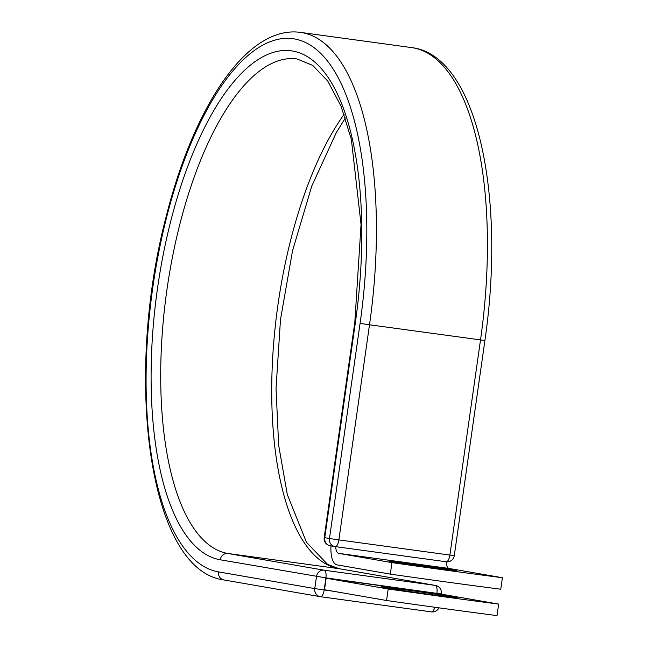 <?xml version="1.0" encoding="UTF-8"?>
<svg xmlns="http://www.w3.org/2000/svg" width="648" height="648" viewBox="0 0 648 648"><rect width="100%" height="100%" fill="white"/><g stroke="black" fill="none" stroke-linecap="round" stroke-linejoin="round"><path stroke-width="0.97" d="M436.687 595.374A34.028 0.437 -171.9 0 1 392.55 588.854L383.786 587.331A34.028 0.437 -171.9 0 1 381.129 586.78A34.028 0.437 -171.9 0 1 408.167 590.19A34.028 0.437 -171.9 0 1 445.856 595.82L454.621 597.343A34.028 0.437 -171.9 0 1 457.269 597.893A34.028 0.437 -171.9 0 1 436.687 595.374M436.055 568.239A34.028 0.437 8.1 0 0 456.646 570.758A34.028 0.437 8.1 0 0 409.86 563.687A34.028 0.437 8.1 0 0 389.27 561.168A34.028 0.437 8.1 0 0 436.055 568.239M390.315 574.128L391.959 562.618A151.365 1.96 8.1 0 0 502.403 577.716L500.766 589.226A151.365 1.96 -171.9 0 1 390.315 574.128L336.992 564.87A22.672 8.853 97.8 0 1 330.966 545.9M502.403 577.716L449.08 568.458A11.04 4.309 97.8 0 1 446.132 561.759L335.68 546.653A7.266 2.835 97.8 0 1 335.381 546.653A7.266 2.835 97.8 0 1 335.348 546.645L335.146 546.62M391.959 562.618L338.629 553.36A11.04 4.309 97.8 0 1 335.68 546.653M386.564 600.502L324.51 589.729L326.147 578.219L436.598 593.317L498.652 604.09L497.016 615.6A151.365 1.96 8.1 0 1 386.564 600.502L388.201 588.991A151.365 1.96 8.1 0 0 498.652 604.09M326.147 578.219L388.201 588.991M338.629 553.36L449.08 568.458M224.127 579.984A7.266 6.691 -80.2 0 1 223.908 579.952C148.262 570.329 123.962 377.663 166.123 216.691C194.303 105.089 247.674 24.98 300.526 32.4L411.529 47.579A276.461 107.965 97.8 0 1 480.508 339.965L449.89 555.077L454.289 555.62L484.906 340.5L369.506 324.786L338.888 539.905L449.89 555.077A7.266 2.835 -82.2 0 1 446.14 561.8A7.266 7.266 0 0 0 454.289 555.62M300.526 32.4A276.461 107.965 97.8 0 1 369.506 324.786L360.077 323.393L329.468 538.512L338.888 539.905A7.266 2.835 -82.2 0 1 335.105 546.62A7.266 2.835 -82.2 0 1 335.073 546.612A7.266 6.691 99.8 0 1 334.846 546.58A7.266 7.266 0 0 0 335.105 546.62L335.381 546.653M354.804 322.461L361.049 224.524L351.362 139.409L341.026 106.142L327.791 81.113L312.709 65.391L296.897 58.911A249.699 97.508 97.8 0 0 166.706 291.357A249.699 97.508 97.8 0 0 227.894 553.497A7.266 6.691 -80.2 0 0 220.247 559.783A256.964 100.351 97.8 0 1 157.529 288.23A256.964 100.351 97.8 0 1 292.653 51.03A256.964 100.351 97.8 0 1 355.371 322.574L354.804 322.461L324.194 537.581L329.468 538.512A7.266 6.691 99.8 0 0 334.846 546.58L330.14 545.762A7.266 6.691 99.8 0 0 330.359 545.794M355.371 322.574L324.753 537.694A7.266 6.691 99.8 0 0 330.14 545.762A7.266 7.266 0 0 1 324.194 537.581M320.452 596.703L431.374 611.874A7.266 2.835 -82.2 0 0 431.414 611.874L320.412 596.703A7.266 2.835 -82.2 0 1 320.371 596.695A7.266 6.691 -80.2 0 1 320.153 596.662L223.908 579.952A7.266 6.691 -80.2 0 1 218.522 571.884A269.195 105.122 97.8 0 1 152.815 287.412A269.195 105.122 97.8 0 1 294.378 38.92A269.195 105.122 97.8 0 1 360.077 323.393M436.874 593.365L325.912 577.878L324.186 589.988A7.266 2.835 -82.2 0 1 320.412 596.703A7.266 7.266 0 0 1 320.153 596.662A7.266 6.691 -80.2 0 1 314.766 588.595L316.491 576.485A7.266 6.691 -80.2 0 1 324.138 570.2L227.894 553.497L338.904 568.669A249.699 97.508 97.8 0 1 271.755 384.345A249.699 97.508 97.8 0 1 344.12 114.315M220.247 559.783L325.912 577.878A7.266 2.835 -82.2 0 0 324.138 570.2L435.14 585.379L338.904 568.669A7.266 6.691 -80.2 0 1 339.123 568.701A7.266 6.691 -80.2 0 1 339.341 568.741M435.359 585.411A7.266 7.266 0 0 1 441.312 593.592L436.914 593.058A7.266 2.835 -82.2 0 0 435.14 585.379A7.266 6.691 -80.2 0 1 435.359 585.411L339.123 568.701L327.694 564.481L306.488 542.327L287.307 494.505L278.672 445.346L276.024 388.622L280.487 319.577L292.548 250.719L311.785 186.049L336.344 132.54L345.368 117.968M218.522 571.884L314.766 588.595L332.789 591.162M445.856 595.82L445.751 596.589M438.939 607.84A7.266 7.266 0 0 1 431.414 611.874A7.266 2.835 -82.2 0 0 434.768 607.265M411.529 47.579C476.75 55.015 506.193 194.716 484.906 340.5M441.312 593.592L441.239 594.127"/></g></svg>
